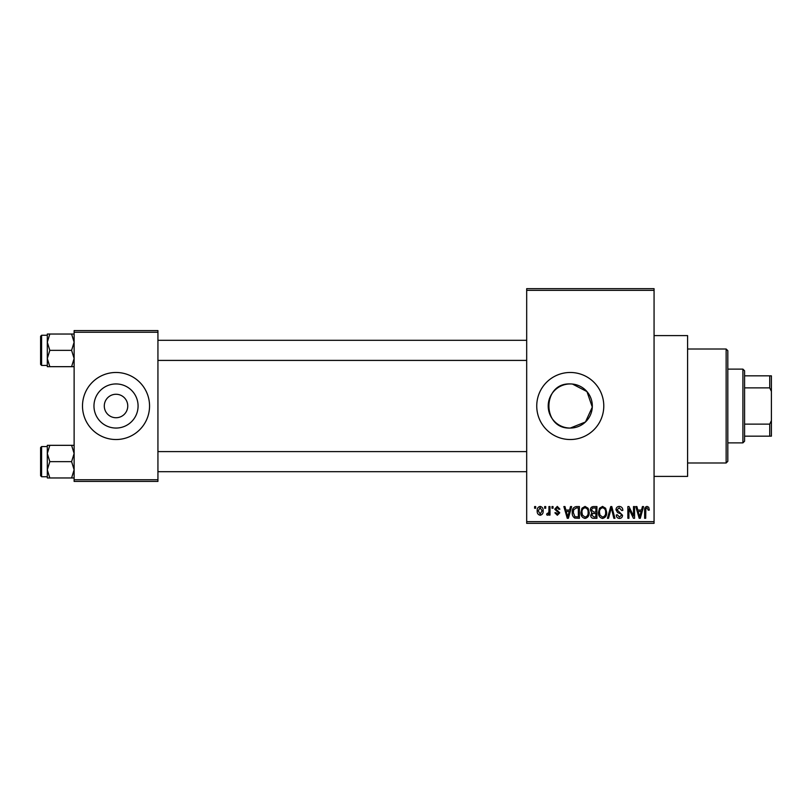 <?xml version="1.0" encoding="UTF-8"?>
<svg xmlns="http://www.w3.org/2000/svg" width="812" height="812" viewBox="0 0 812 812"><rect width="100%" height="100%" fill="white"/><g stroke="black" fill="none" stroke-linecap="round" stroke-linejoin="round"><path stroke-width="1.22" d="M570.257 383.944C541.817 382.543 541.787 429.426 570.257 428.056A22.056 22.056 0 0 0 592.324 406A22.056 22.056 0 0 0 570.257 383.944A22.056 22.056 0 0 0 548.202 406A22.056 22.056 0 0 0 570.257 428.056L585.472 421.976L592.293 407.106L586.954 391.577L572.46 384.056M570.257 372.475A33.525 33.525 0 0 0 536.742 406A33.525 33.525 0 0 0 570.257 439.525A33.525 33.525 0 0 0 603.783 406A33.525 33.525 0 0 0 570.257 372.475M654.066 335.6L687.591 335.6L687.591 476.4L654.066 476.4M116.025 394.267A11.733 11.733 0 0 0 104.291 406A11.733 11.733 0 0 0 116.025 417.733A11.733 11.733 0 0 0 127.758 406A11.733 11.733 0 0 0 116.025 394.267M116.025 383.944A22.056 22.056 0 0 0 93.969 406A22.056 22.056 0 0 0 116.025 428.056A22.056 22.056 0 0 0 138.081 406A22.056 22.056 0 0 0 116.025 383.944M116.025 372.475A33.525 33.525 0 0 0 82.499 406A33.525 33.525 0 0 0 116.025 439.525A33.525 33.525 0 0 0 149.55 406A33.525 33.525 0 0 0 116.025 372.475M544.659 508.241L544.659 506.566L545.725 506.566L545.725 508.241L544.659 508.241M548.932 510.992L548.932 506.566L549.998 506.566L549.998 515.102L548.932 515.102L548.932 513.742L547.653 515.255L546.649 514.798L546.953 513.58L548.729 512.737L548.932 510.992M551.977 508.241L551.977 506.566L553.043 506.566L553.043 508.241L551.977 508.241M554.718 509.175L557.296 506.414L559.904 509.154L558.839 509.307L557.225 507.632L555.784 508.962L559.752 512.819L557.347 515.255L554.87 512.819L555.936 512.666L557.306 514.037L558.686 512.991L554.718 509.175M569.598 510.078L570.511 506.566L571.638 506.566L568.39 518.3L567.263 518.3L563.863 506.566L564.979 506.566L565.903 510.078L569.598 510.078M585.046 506.414L588.101 508.261L589.157 512.281C589.39 515.61 588.02 517.67 585.036 518.452C582.113 517.691 580.742 515.681 580.925 512.423L581.991 508.21L585.046 506.414M602.565 506.414L605.63 508.261L606.676 512.281C606.909 515.61 605.539 517.67 602.555 518.452C599.642 517.691 598.271 515.681 598.454 512.423L599.51 508.21L602.565 506.414M647.042 506.414L648.707 507.246L649.346 510.078L648.28 510.23L646.991 507.784L645.844 508.677L645.692 518.3L644.626 518.3L644.626 510.342C644.363 508.2 645.164 506.891 647.042 506.414M526.683 521.649L654.066 521.649L654.066 523.334L526.683 523.334L526.683 288.666L654.066 288.666L654.066 290.351L526.683 290.351M654.066 521.649L654.066 290.351M641.51 510.078L642.434 506.566L643.561 506.566L640.313 518.3L639.186 518.3L635.786 506.566L636.902 506.566L637.826 510.078L641.51 510.078M633.502 515.955L633.502 506.566L634.568 506.566L634.568 518.3L633.431 518.3L628.924 508.891L628.924 518.3L627.859 518.3L627.859 506.566L629.006 506.566L633.502 515.955M615.973 509.814C616.095 507.693 617.201 506.566 619.302 506.414C621.606 506.668 622.784 507.987 622.834 510.383L621.769 510.535L619.201 507.784L617.039 509.794L622.53 515.244C622.449 517.224 621.434 518.289 619.495 518.452C617.424 518.249 616.349 517.082 616.278 514.95L617.343 514.798L619.454 517.082L621.464 515.204L621.129 514.006L617.597 512.616L615.973 509.814M607.396 518.3L610.746 506.566L611.781 506.566L614.948 518.3L613.842 518.3L611.324 507.936L608.513 518.3L607.396 518.3M590.375 510.017C590.395 507.815 591.481 506.658 593.623 506.566L596.932 506.566L596.932 518.3L593.613 518.3C591.755 518.229 590.781 517.244 590.679 515.356L591.836 512.89L590.375 510.017M572.247 512.504C571.963 509.165 573.313 507.185 576.276 506.566L579.403 506.566L579.403 518.3L574.734 518.086C572.866 516.777 572.034 514.92 572.247 512.504M537.199 510.921C536.986 508.474 537.98 506.972 540.173 506.414C542.325 506.962 543.319 508.434 543.137 510.839C543.319 513.245 542.335 514.717 540.173 515.255C538.031 514.727 537.047 513.285 537.199 510.921M534.611 508.241L534.611 506.566L535.676 506.566L535.676 508.241L534.611 508.241M74.125 330.575L157.934 330.575L157.934 332.25L74.125 332.25L74.125 330.575M157.934 479.75L157.934 481.425L74.125 481.425L74.125 479.75L157.934 479.75L157.934 332.25M74.125 479.75L74.125 332.25M640.16 514.859L641.155 511.448L638.191 511.448L639.673 517.082L640.16 514.859M602.555 517.082C604.838 516.452 605.853 514.849 605.61 512.26C605.762 509.845 604.747 508.363 602.575 507.784C600.342 508.403 599.327 509.956 599.52 512.463L599.966 515.112L602.555 517.082M595.866 516.929L595.866 513.428L592.74 513.539L591.745 515.163L594.008 516.929L595.866 516.929M595.866 512.057L595.866 507.936L592.496 508.089L591.441 510.007L593.755 512.057L595.866 512.057M585.026 517.082C587.309 516.452 588.335 514.849 588.091 512.26C588.233 509.845 587.218 508.363 585.046 507.784C582.823 508.403 581.798 509.956 581.991 512.463L582.448 515.112L585.026 517.082M578.337 516.929L578.337 507.936L576.418 507.936L573.739 509.652L573.313 512.514L574.926 516.696L578.337 516.929M568.238 514.859L569.232 511.448L566.268 511.448L567.75 517.082L568.238 514.859M540.193 514.037L542.071 510.839L540.142 507.632L538.265 510.839L540.193 514.037M726.141 462.992L726.141 349.008L727.816 350.682L727.816 461.317L726.141 462.992L687.591 462.992M726.141 349.008L687.591 349.008M47.309 453.492L47.309 469.803L49.826 461.652L47.309 453.492L49.826 445.331L47.309 445.331L47.309 453.492M41.605 476.735L40.6 475.73L40.6 447.564L41.605 446.559L41.605 476.735L47.309 476.735M74.125 445.331L71.598 445.331L74.125 453.492L71.598 461.652L49.826 461.652M71.598 445.331L49.826 445.331M71.598 461.652L74.125 469.803L71.598 477.963L49.826 477.963L47.309 469.803L47.309 477.963L49.826 477.963M71.598 477.963L74.125 477.963M742.909 369.125L744.584 370.8L744.584 441.2L742.909 442.875L742.909 369.125L727.816 369.125M744.584 375.834L771.4 375.834L771.4 436.166L769.725 436.166L769.725 424.128L771.4 420.616M744.584 424.128L769.725 424.128M771.4 391.384L769.725 387.872L769.725 375.834M744.584 387.872L769.725 387.872M744.584 436.166L769.725 436.166M74.125 334.036L71.598 334.036L74.125 342.197L71.598 350.348L74.125 358.508L71.598 366.669L49.826 366.669L47.309 358.508L49.826 350.348L47.309 342.197L49.826 334.036L47.309 334.036L47.309 366.669L49.826 366.669M40.6 364.436L40.6 336.269L41.605 335.265L41.605 365.441L40.6 364.436M71.598 334.036L49.826 334.036M71.598 350.348L49.826 350.348M71.598 366.669L74.125 366.669M41.605 446.559L47.309 446.559M526.683 471.701L157.934 471.701M526.683 451.594L157.934 451.594M157.934 340.299L526.683 340.299M157.934 360.406L526.683 360.406M742.909 442.875L727.816 442.875M41.605 365.441L47.309 365.441M41.605 335.265L47.309 335.265"/></g></svg>

